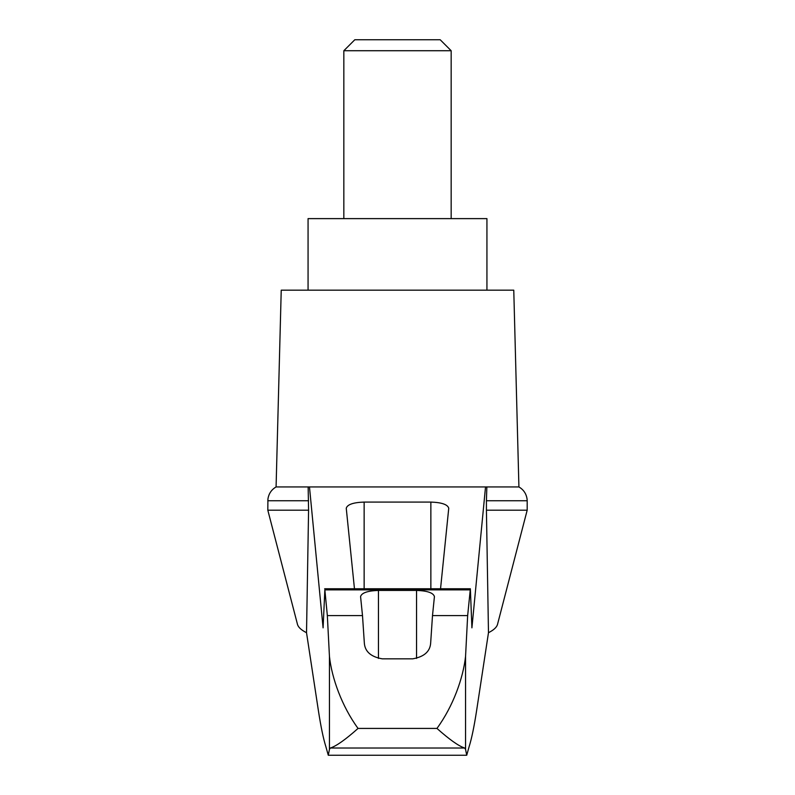 <?xml version="1.0" encoding="UTF-8"?>
<svg xmlns="http://www.w3.org/2000/svg" width="795" height="795" viewBox="0 0 795 795"><rect width="100%" height="100%" fill="white"/><g stroke="black" fill="none" stroke-linecap="round" stroke-linejoin="round"><path stroke-width="1.19" d="M527.184 510.191L527.184 500.751L486.421 500.751L486.421 510.191L527.184 510.191L497.511 624.393C496.726 627.295 493.715 630.057 488.478 632.701L476.533 711.108C474.118 726.7 471.693 738.436 469.229 746.306L466.715 755.25L465.552 749.337L464.658 748.016L330.342 748.016L329.448 749.337L328.285 755.25L325.771 746.306C323.307 738.436 320.882 726.7 318.467 711.108L306.522 632.701C301.285 630.057 298.274 627.295 297.489 624.393L267.816 510.191L267.915 499.161C268.68 493.774 271.393 489.7 276.084 486.938L309.474 486.938L323.088 627.851L324.857 589.86L327.341 615.588L329.448 656.431C331.773 677.996 341.84 706.268 358.048 728.419L436.952 728.419C453.18 706.208 463.177 678.145 465.552 656.431L467.659 615.588L432.5 615.588L430.642 643.314C429.956 651.652 423.993 656.829 412.774 658.826L382.226 658.826C371.046 656.869 365.094 651.701 364.358 643.314L362.5 615.588L327.341 615.588M306.522 632.701L308.579 510.191L267.816 510.191M486.421 510.191L488.478 632.701M308.152 486.938L308.579 510.191M467.659 615.588L470.362 588.777L471.912 627.851L485.526 486.938L309.474 486.938M416.997 486.938L378.003 486.938M354.461 588.777L346.252 508.243C347.335 504.507 353.298 502.45 364.14 502.082L430.86 502.082C441.702 502.45 447.665 504.507 448.748 508.243L440.539 588.777M362.5 615.588L360.572 596.588C361.646 592.851 367.608 590.794 378.46 590.427L416.54 590.427C427.392 590.794 433.354 592.851 434.428 596.588L432.5 615.588M464.658 748.016C458.715 746.117 449.473 739.579 436.952 728.419M466.715 755.25L328.285 755.25M451.163 50.721L440.191 39.75L354.809 39.75L343.838 50.721L451.163 50.721L451.163 218.625M343.838 50.721L343.838 218.625M486.938 290.175L486.938 218.625L308.062 218.625L308.062 290.175M308.579 500.751L267.816 500.751M330.342 748.016C336.285 746.117 345.527 739.579 358.048 728.419M486.421 500.751L486.848 486.938L485.526 486.938M527.184 500.751L527.085 499.161C526.32 493.774 523.607 489.7 518.916 486.938L486.848 486.938M518.916 486.938L513.769 290.175L281.231 290.175L276.084 486.938M329.448 749.337L329.448 656.431M470.143 589.86L324.857 589.86M465.552 749.337L465.552 656.431M364.14 502.082L364.14 588.777M430.86 502.082L430.86 588.777M378.46 590.427L378.46 658.419M416.54 590.427L416.54 658.419M324.638 588.777L470.362 588.777"/></g></svg>
